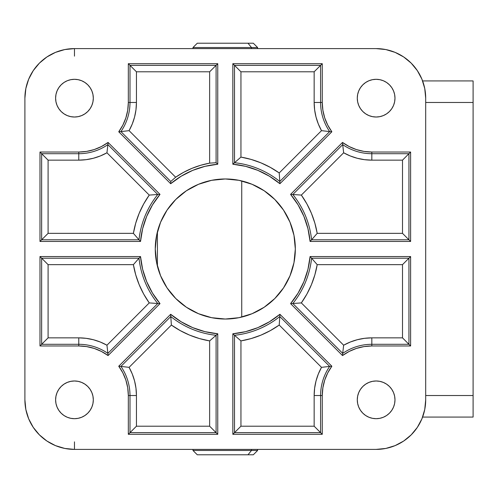 <?xml version="1.0" encoding="UTF-8"?>
<svg xmlns="http://www.w3.org/2000/svg" width="498" height="498" viewBox="0 0 498 498"><rect width="100%" height="100%" fill="white"/><g stroke="black" fill="none" stroke-linecap="round" stroke-linejoin="round"><path stroke-width="0.75" d="M93.313 399.838A18.849 18.849 0 0 1 74.463 418.687A18.849 18.849 0 0 1 55.608 399.838L55.969 403.517L57.046 407.053L58.789 410.308L61.13 413.166L63.987 415.513L67.249 417.256L70.784 418.326L74.463 418.687L78.136 418.326L81.672 417.256L84.934 415.513L87.791 413.166L90.138 410.308L91.875 407.053L92.952 403.517L93.313 399.838L92.952 396.159L91.875 392.623L90.138 389.361L87.791 386.504L84.934 384.163L81.672 382.42L78.136 381.35L74.463 380.982L70.784 381.35L67.249 382.42L63.987 384.163L61.13 386.504L58.789 389.361L57.046 392.623L55.969 396.159L55.608 399.838A18.849 18.849 0 0 1 74.463 380.982A18.849 18.849 0 0 1 93.313 399.838M93.313 98.162A18.849 18.849 0 0 1 74.463 117.018A18.849 18.849 0 0 1 55.608 98.162L55.969 101.841L57.046 105.377L58.789 108.639L61.13 111.496L63.987 113.837L67.249 115.58L70.784 116.65L74.463 117.018L78.136 116.65L81.672 115.58L84.934 113.837L87.791 111.496L90.138 108.639L91.875 105.377L92.952 101.841L93.313 98.162L92.952 94.483L91.875 90.947L90.138 87.692L87.791 84.834L84.934 82.487L81.672 80.744L78.136 79.674L74.463 79.313L70.784 79.674L67.249 80.744L63.987 82.487L61.13 84.834L58.789 87.692L57.046 90.947L55.969 94.483L55.608 98.162A18.849 18.849 0 0 1 74.463 79.313A18.849 18.849 0 0 1 93.313 98.162M394.982 399.838A18.849 18.849 0 0 1 376.133 418.687A18.849 18.849 0 0 1 357.284 399.838L357.645 403.517L358.716 407.053L360.459 410.308L362.805 413.166L365.663 415.513L368.918 417.256L372.454 418.326L376.133 418.687L379.812 418.326L383.348 417.256L386.61 415.513L389.461 413.166L391.808 410.308L393.551 407.053L394.621 403.517L394.982 399.838L394.621 396.159L393.551 392.623L391.808 389.361L389.461 386.504L386.61 384.163L383.348 382.42L379.812 381.35L376.133 380.982L372.454 381.35L368.918 382.42L365.663 384.163L362.805 386.504L360.459 389.361L358.716 392.623L357.645 396.159L357.284 399.838A18.849 18.849 0 0 1 376.133 380.982A18.849 18.849 0 0 1 394.982 399.838M394.982 98.162A18.849 18.849 0 0 1 376.133 117.018A18.849 18.849 0 0 1 357.284 98.162L357.645 101.841L358.716 105.377L360.459 108.639L362.805 111.496L365.663 113.837L368.918 115.58L372.454 116.65L376.133 117.018L379.812 116.65L383.348 115.58L386.61 113.837L389.461 111.496L391.808 108.639L393.551 105.377L394.621 101.841L394.982 98.162L394.621 94.483L393.551 90.947L391.808 87.692L389.461 84.834L386.61 82.487L383.348 80.744L379.812 79.674L376.133 79.313L372.454 79.674L368.918 80.744L365.663 82.487L362.805 84.834L360.459 87.692L358.716 90.947L357.645 94.483L357.284 98.162A18.849 18.849 0 0 1 376.133 79.313A18.849 18.849 0 0 1 394.982 98.162M295.326 249A70.031 70.031 0 0 1 225.295 319.031A70.031 70.031 0 0 1 155.264 249L155.6 255.866L156.609 262.664L158.283 269.331L160.599 275.799L163.537 282.011L167.067 287.906L171.163 293.428L175.775 298.52L180.867 303.133L186.389 307.229L192.284 310.764L198.497 313.703L204.971 316.018L211.638 317.687L218.435 318.695L225.295 319.031L232.161 318.695L238.959 317.687L245.626 316.018L252.094 313.703L258.313 310.764L264.201 307.229L269.723 303.133L274.815 298.52L279.434 293.428L283.524 287.906L287.06 282.011L289.998 275.799L292.314 269.331L293.982 262.664L294.99 255.866L295.326 249L294.99 242.134L293.982 235.336L292.314 228.669L289.998 222.201L287.06 215.989L283.524 210.094L279.434 204.572L274.815 199.48L269.723 194.867L264.201 190.771L258.313 187.236L252.094 184.297L245.626 181.982L238.959 180.313L232.161 179.305L225.295 178.969L218.435 179.305L211.638 180.313L204.971 181.982L198.497 184.297L192.284 187.236L186.389 190.771L180.867 194.867L175.775 199.48L171.163 204.572L167.067 210.094L163.537 215.989L160.599 222.201L158.283 228.669L156.609 235.336L155.6 242.134L155.264 249L156.609 262.664L160.599 275.799L167.067 287.906L175.775 298.52L186.389 307.229L198.497 313.703L211.638 317.687L225.295 319.031L238.959 317.687L252.094 313.703L264.201 307.229L274.815 298.52L283.524 287.906L289.998 275.799L293.982 262.664L295.326 249L293.982 235.336L289.998 222.201L283.524 210.094L274.815 199.48L264.201 190.771L252.094 184.297L238.959 180.313L225.295 178.969L211.638 180.313L198.497 184.297L186.389 190.771L175.775 199.48L167.067 210.094L160.599 222.201L156.609 235.336L155.264 249A70.031 70.031 0 0 1 225.295 178.969A70.031 70.031 0 0 1 295.326 249M24.9 98.162L24.9 399.838L24.9 98.162L25.852 88.495L28.672 79.194L33.254 70.629L39.417 63.122L46.924 56.953L55.496 52.377L64.79 49.557L74.463 48.605L376.133 48.605L74.463 48.605A49.563 49.563 0 0 0 24.9 98.162M74.463 449.395L376.133 449.395L74.463 449.395L64.79 448.443L55.496 445.623L46.924 441.047L39.417 434.879L33.254 427.371L28.672 418.806L25.852 409.505L24.9 399.838A49.563 49.563 0 0 0 74.463 449.395L74.463 441.857M425.697 399.838L425.697 98.162L425.697 399.838L424.744 409.505L421.924 418.806L417.343 427.371L411.18 434.879L403.666 441.047L395.101 445.623L385.801 448.443L376.133 449.395A49.563 49.563 0 0 0 425.697 399.838M376.133 48.605L385.801 49.557L395.101 52.377L403.666 56.953L411.18 63.122L417.343 70.629L421.924 79.194L424.744 88.495L425.697 98.162A49.563 49.563 0 0 0 376.133 48.605M279.913 314.282L269.399 321.795L257.871 327.634L245.589 331.662L232.84 333.778L232.84 434.312L322.262 434.312L322.262 395.524L322.885 387.724L324.721 380.111L327.74 372.884L331.855 366.223L279.913 314.282A85.114 85.114 0 0 1 232.84 333.778L234.508 335.291L234.508 432.644L320.594 432.644L320.594 395.524L322.262 395.524A49.563 49.563 0 0 1 331.855 366.223L329.676 366.404A51.232 51.232 0 0 0 320.594 395.524L322.262 395.524L322.262 434.312L320.594 432.644L322.262 434.312L232.84 434.312L234.508 432.644L232.84 434.312L232.84 333.778L234.508 335.291A86.783 86.783 0 0 0 279.801 316.529L279.913 314.282L331.855 366.223L329.676 366.404L279.801 316.529L279.913 314.282M217.757 434.312L217.757 333.778L205.008 331.662L192.726 327.634L181.197 321.795L170.683 314.282L118.742 366.223L122.857 372.884L125.87 380.111L127.712 387.724L128.328 395.524L128.328 434.312L217.757 434.312L216.088 432.644L216.088 335.291L217.757 333.778A85.114 85.114 0 0 1 170.683 314.282L170.789 316.529L120.921 366.404L118.742 366.223A49.563 49.563 0 0 1 128.328 395.524L129.997 395.524L129.997 432.644L128.328 434.312L128.328 395.524L129.997 395.524A51.232 51.232 0 0 0 120.921 366.404L118.742 366.223L170.683 314.282L170.789 316.529A86.783 86.783 0 0 0 216.088 335.291L217.757 333.778L217.757 434.312L128.328 434.312L129.997 432.644L216.088 432.644L217.757 434.312M410.613 256.545L310.08 256.545L307.957 269.294L303.936 281.569L298.097 293.104L290.577 303.618L342.518 355.56L349.179 351.439L356.406 348.426L364.019 346.583L371.825 345.967L410.613 345.967L410.613 256.545L408.939 258.213L311.592 258.213L310.08 256.545A85.114 85.114 0 0 1 290.577 303.618L292.83 303.506L342.705 353.381L342.518 355.56A49.563 49.563 0 0 1 371.825 345.967L371.825 344.299L408.939 344.299L410.613 345.967L371.825 345.967L371.825 344.299A51.232 51.232 0 0 0 342.705 353.381L342.518 355.56L290.577 303.618L292.83 303.506A86.783 86.783 0 0 0 311.592 258.213L310.08 256.545L410.613 256.545L410.613 345.967L408.939 344.299L408.939 258.213L410.613 256.545M78.771 345.967L86.577 346.583L94.184 348.426L101.411 351.439L108.072 355.56L160.014 303.618L152.5 293.104L146.661 281.569L142.633 269.294L140.517 256.545L39.983 256.545L39.983 345.967L78.771 345.967A49.563 49.563 0 0 1 108.072 355.56L107.892 353.381L157.766 303.506L160.014 303.618A85.114 85.114 0 0 1 140.517 256.545L139.004 258.213L41.651 258.213L41.651 344.299L39.983 345.967L39.983 256.545L41.651 258.213L39.983 256.545L140.517 256.545L139.004 258.213A86.783 86.783 0 0 0 157.766 303.506L160.014 303.618L108.072 355.56L107.892 353.381A51.232 51.232 0 0 0 78.771 344.299L78.771 345.967L39.983 345.967L41.651 344.299L78.771 344.299L78.771 345.967M232.84 63.688L232.84 164.222L245.589 166.338L257.871 170.366L269.399 176.205L279.913 183.718L331.855 131.777L327.74 125.116L324.721 117.889L322.885 110.276L322.262 102.476L322.262 63.688L232.84 63.688L234.508 65.356L234.508 162.709L232.84 164.222A85.114 85.114 0 0 1 279.913 183.718L279.801 181.471L329.676 131.597L331.855 131.777A49.563 49.563 0 0 1 322.262 102.476L320.594 102.476L320.594 65.356L322.262 63.688L322.262 102.476L320.594 102.476A51.232 51.232 0 0 0 329.676 131.597L331.855 131.777L279.913 183.718L279.801 181.471A86.783 86.783 0 0 0 234.508 162.709L232.84 164.222L232.84 63.688L322.262 63.688L320.594 65.356L234.508 65.356L232.84 63.688M290.577 194.382L298.097 204.896L303.936 216.431L307.957 228.707L310.08 241.455L410.613 241.455L410.613 152.033L371.825 152.033L364.019 151.417L356.406 149.574L349.179 146.561L342.518 142.44L290.577 194.382A85.114 85.114 0 0 1 310.08 241.455L311.592 239.787L408.939 239.787L408.939 153.701L371.825 153.701L371.825 152.033A49.563 49.563 0 0 1 342.518 142.44L342.705 144.619A51.232 51.232 0 0 0 371.825 153.701L371.825 152.033L410.613 152.033L408.939 153.701L410.613 152.033L410.613 241.455L408.939 239.787L410.613 241.455L310.08 241.455L311.592 239.787A86.783 86.783 0 0 0 292.83 194.494L290.577 194.382L342.518 142.44L342.705 144.619L292.83 194.494L290.577 194.382M39.983 152.033L39.983 241.455L140.517 241.455L142.633 228.707L146.661 216.431L152.5 204.896L160.014 194.382L108.072 142.44L101.411 146.561L94.184 149.574L86.577 151.417L78.771 152.033L39.983 152.033L41.651 153.701L41.651 239.787L139.004 239.787L140.517 241.455A85.114 85.114 0 0 1 160.014 194.382L157.766 194.494L107.892 144.619L108.072 142.44A49.563 49.563 0 0 1 78.771 152.033L78.771 153.701A51.232 51.232 0 0 0 107.892 144.619L108.072 142.44L160.014 194.382L157.766 194.494A86.783 86.783 0 0 0 139.004 239.787L140.517 241.455L39.983 241.455L41.651 239.787L39.983 241.455L39.983 152.033L78.771 152.033L78.771 153.701L41.651 153.701L39.983 152.033M170.683 183.718L181.197 176.205L192.726 170.366L205.008 166.338L217.757 164.222L217.757 63.688L128.328 63.688L128.328 102.476L127.712 110.276L125.87 117.889L122.857 125.116L118.742 131.777L170.683 183.718A85.114 85.114 0 0 1 217.757 164.222L216.088 162.709L216.088 65.356L129.997 65.356L129.997 102.476L128.328 102.476A49.563 49.563 0 0 1 118.742 131.777L120.921 131.597A51.232 51.232 0 0 0 129.997 102.476L128.328 102.476L128.328 63.688L129.997 65.356L128.328 63.688L217.757 63.688L216.088 65.356L217.757 63.688L217.757 164.222L216.088 162.709L209.646 163.145A87.275 87.275 0 0 0 175.651 177.226L170.789 181.471L170.683 183.718L118.742 131.777L120.921 131.597L170.789 181.471L170.683 183.718M136.44 102.476L135.973 109.815L134.572 117.036L132.263 124.021L129.082 130.657L175.651 177.226L183.538 172.364L191.898 168.374L200.632 165.286L209.646 163.145L209.646 71.793L136.44 71.793L136.44 102.476L129.997 102.476L129.997 65.356L216.088 65.356L216.088 162.709L209.646 163.145L209.646 71.793L216.088 65.356L209.646 71.793L136.44 71.793L129.997 65.356L136.44 71.793L136.44 102.476L129.997 102.476A51.232 51.232 0 0 1 120.921 131.597L129.082 130.657A57.668 57.668 0 0 0 136.44 102.476M149.251 195.085L106.952 152.786L100.316 155.967L93.331 158.271L86.11 159.671L78.771 160.144L48.094 160.144L48.094 233.35L133.396 233.35L135.724 223.179L139.172 213.325L143.698 203.919L149.251 195.085A93.226 93.226 0 0 0 133.396 233.35L139.004 239.787L41.651 239.787L48.094 233.35L133.396 233.35L139.004 239.787A86.783 86.783 0 0 1 157.766 194.494L149.251 195.085L106.952 152.786L107.892 144.619L157.766 194.494L149.251 195.085M402.502 160.144L371.825 160.144L364.48 159.671L357.259 158.271L350.275 155.967L343.645 152.786L301.346 195.085L306.899 203.919L311.424 213.325L314.873 223.179L317.195 233.35L402.502 233.35L402.502 160.144L408.939 153.701L408.939 239.787L311.592 239.787L317.195 233.35L402.502 233.35L408.939 239.787L402.502 233.35L402.502 160.144L371.825 160.144L371.825 153.701L408.939 153.701L402.502 160.144M279.216 172.949L321.509 130.657L318.334 124.021L316.025 117.036L314.624 109.815L314.157 102.476L314.157 71.793L240.945 71.793L240.945 157.1L251.123 159.422L260.971 162.871L270.377 167.403L279.216 172.949A93.226 93.226 0 0 0 240.945 157.1L234.508 162.709L234.508 65.356L240.945 71.793L240.945 157.1L234.508 162.709A86.783 86.783 0 0 1 279.801 181.471L279.216 172.949L321.509 130.657L329.676 131.597L279.801 181.471L279.216 172.949M48.094 337.856L78.771 337.856L86.11 338.329L93.331 339.729L100.316 342.033L106.952 345.214L149.251 302.915L143.698 294.081L139.172 284.675L135.724 274.821L133.396 264.65L48.094 264.65L48.094 337.856L41.651 344.299L41.651 258.213L139.004 258.213L133.396 264.65L48.094 264.65L41.651 258.213L48.094 264.65L48.094 337.856L78.771 337.856L78.771 344.299L41.651 344.299L48.094 337.856M301.346 302.915L343.645 345.214L350.275 342.033L357.259 339.729L364.48 338.329L371.825 337.856L402.502 337.856L402.502 264.65L317.195 264.65L314.873 274.821L311.424 284.675L306.899 294.081L301.346 302.915A93.226 93.226 0 0 0 317.195 264.65L311.592 258.213L408.939 258.213L402.502 264.65L317.195 264.65L311.592 258.213A86.783 86.783 0 0 1 292.83 303.506L301.346 302.915L343.645 345.214L342.705 353.381L292.83 303.506L301.346 302.915M129.082 367.343L132.263 373.979L134.572 380.964L135.973 388.185L136.44 395.524L136.44 426.207L209.646 426.207L209.646 340.9L199.474 338.578L189.62 335.129L180.22 330.597L171.38 325.051L129.082 367.343L120.921 366.404L170.789 316.529L171.38 325.051A93.226 93.226 0 0 0 209.646 340.9L216.088 335.291A86.783 86.783 0 0 1 170.789 316.529L171.38 325.051L129.082 367.343L120.921 366.404A51.232 51.232 0 0 1 129.997 395.524L136.44 395.524A57.668 57.668 0 0 0 129.082 367.343M314.157 426.207L314.157 395.524L314.624 388.185L316.025 380.964L318.334 373.979L321.509 367.343L279.216 325.051L270.377 330.597L260.971 335.129L251.123 338.578L240.945 340.9L240.945 426.207L314.157 426.207L320.594 432.644L234.508 432.644L234.508 335.291L240.945 340.9L240.945 426.207L234.508 432.644L240.945 426.207L314.157 426.207L314.157 395.524L320.594 395.524L320.594 432.644L314.157 426.207M41.651 239.787L41.651 153.701L48.094 160.144L48.094 233.35L41.651 239.787M41.651 153.701L78.771 153.701L78.771 160.144L48.094 160.144L41.651 153.701M78.771 160.144A57.668 57.668 0 0 0 106.952 152.786L107.892 144.619A51.232 51.232 0 0 1 78.771 153.701L78.771 160.144M129.082 130.657L175.651 177.226L170.789 181.471L120.921 131.597L129.082 130.657M234.508 65.356L320.594 65.356L314.157 71.793L240.945 71.793L234.508 65.356M320.594 65.356L320.594 102.476L314.157 102.476L314.157 71.793L320.594 65.356M314.157 102.476A57.668 57.668 0 0 0 321.509 130.657L329.676 131.597A51.232 51.232 0 0 1 320.594 102.476L314.157 102.476M292.83 194.494A86.783 86.783 0 0 1 311.592 239.787L317.195 233.35A93.226 93.226 0 0 0 301.346 195.085L292.83 194.494L342.705 144.619L343.645 152.786L301.346 195.085L292.83 194.494M343.645 152.786A57.668 57.668 0 0 0 371.825 160.144L371.825 153.701A51.232 51.232 0 0 1 342.705 144.619L343.645 152.786M408.939 258.213L408.939 344.299L402.502 337.856L402.502 264.65L408.939 258.213M408.939 344.299L371.825 344.299L371.825 337.856L402.502 337.856L408.939 344.299M371.825 337.856A57.668 57.668 0 0 0 343.645 345.214L342.705 353.381A51.232 51.232 0 0 1 371.825 344.299L371.825 337.856M279.801 316.529A86.783 86.783 0 0 1 234.508 335.291L240.945 340.9A93.226 93.226 0 0 0 279.216 325.051L279.801 316.529L329.676 366.404L321.509 367.343L279.216 325.051L279.801 316.529M321.509 367.343A57.668 57.668 0 0 0 314.157 395.524L320.594 395.524A51.232 51.232 0 0 1 329.676 366.404L321.509 367.343M216.088 335.291L216.088 432.644L209.646 426.207L209.646 340.9L216.088 335.291M216.088 432.644L129.997 432.644L136.44 426.207L209.646 426.207L216.088 432.644M136.44 395.524L136.44 426.207L129.997 432.644L129.997 395.524L136.44 395.524M157.766 303.506A86.783 86.783 0 0 1 139.004 258.213L133.396 264.65A93.226 93.226 0 0 0 149.251 302.915L157.766 303.506L107.892 353.381L106.952 345.214L149.251 302.915L157.766 303.506M106.952 345.214A57.668 57.668 0 0 0 78.771 337.856L78.771 344.299A51.232 51.232 0 0 1 107.892 353.381L106.952 345.214M74.463 56.143L74.463 48.605M251.484 450.472L192.975 450.472L251.484 450.472L251.484 449.395L251.484 450.472L257.622 450.472L251.484 450.472L247.992 454.786L251.484 450.472M192.975 449.395L192.975 450.472L197.283 454.786L247.992 454.786L197.301 454.786M197.301 43.214L247.992 43.214L251.484 47.528L257.622 47.528L251.484 47.528L251.484 48.605L251.484 47.528L247.992 43.214L197.283 43.214L192.975 47.528L251.484 47.528L192.975 47.528L192.975 48.605M253.289 454.786L247.992 454.786L253.308 454.786L257.622 450.472L257.622 449.395M247.992 43.214L253.289 43.214L247.992 43.214M241.735 317.077L241.735 180.923L241.735 317.077M157.418 231.763L157.418 266.237L157.418 231.763M422.603 417.075L473.1 417.075L473.1 395.524L425.697 395.524L473.1 395.524L473.1 417.075L422.603 417.075M425.697 102.476L473.1 102.476L473.1 395.524L473.1 80.925L422.603 80.925L473.1 80.925L473.1 102.476L425.697 102.476M253.308 43.214L257.622 47.528L257.622 48.605"/></g></svg>
